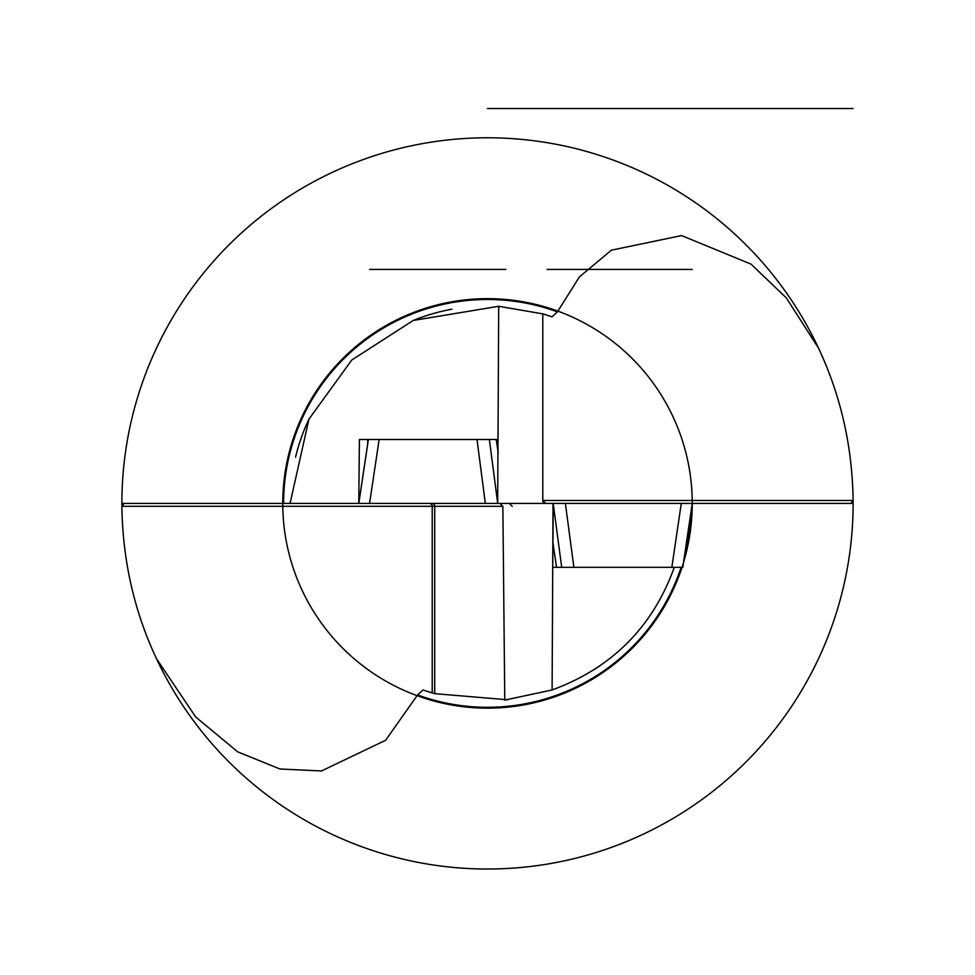<?xml version="1.0" encoding="UTF-8"?>
<svg xmlns="http://www.w3.org/2000/svg" width="975" height="975" viewBox="0 0 975 975"><rect width="100%" height="100%" fill="white"/><g stroke="black" fill="none" stroke-linecap="round" stroke-linejoin="round"><path stroke-width="1.46" d="M542.783 313.865L542.783 500.48L545.707 503.405L497.664 503.405L498.7 306.284L542.783 313.865L552.057 316.814L557.42 311.866L579.455 276.863L611.41 250.185L681.61 235.584L751.018 264.115L786.277 297.863L818.464 348.026C840.803 395.533 852.345 446.355 853.113 500.492L850.87 503.405L553.02 503.405L552.106 689.971C611.983 667.924 652.714 627.047 674.31 567.316L552.752 567.316L674.31 567.316M498.7 306.284L413.193 320.482L351.768 360.019L308.953 419.128L290.062 503.405L283.603 503.405A203.897 203.897 0 0 1 557.42 311.866M499.907 503.405L502.868 506.33L434.704 506.33L434.704 693.652A197.438 197.438 0 0 1 433.29 693.249A197.438 197.438 0 0 0 434.704 693.652L507.841 699.794M434.704 693.652L422.943 689.995L417.58 694.931L385.612 740.293L321.518 770.945L279.947 768.995L237.705 751.859L195.707 717.003L156.536 658.783C134.197 611.288 122.655 560.454 121.887 506.317L124.13 503.405L283.603 503.405M502.868 506.33L504.77 700.087L552.106 689.971M156.536 658.783A365.625 365.625 0 0 0 853.113 500.48L542.783 500.48A2.925 2.925 0 0 0 545.707 503.405L497.737 503.405M290.062 503.405L358.776 503.405L359.397 439.493L379.141 439.493L369.562 503.405L282.75 503.405A204.75 204.75 0 0 0 487.5 708.155A204.75 204.75 0 0 0 692.25 503.405L282.75 503.405A204.75 204.75 0 0 1 487.5 298.655A204.75 204.75 0 0 1 692.25 503.405L553.239 503.405L552.752 567.316M431.888 503.405A2.925 2.827 -90 0 1 434.704 506.33L432.217 506.33A2.925 2.925 0 0 0 429.293 503.405A2.925 2.925 0 0 1 432.217 506.33L432.217 692.945A197.438 197.438 0 0 0 432.51 693.03A197.438 197.438 0 0 1 432.217 692.945L432.217 506.33L121.887 506.33A365.625 365.625 0 0 1 818.464 348.026M428.037 691.677A197.438 197.438 0 0 0 431.157 692.628A197.438 197.438 0 0 1 428.037 691.677M593.495 669.983A197.438 197.438 0 0 0 600.588 665.255A197.438 197.438 0 0 1 593.495 669.983M650.179 615.286A197.438 197.438 0 0 0 654.566 608.619A197.438 197.438 0 0 1 650.179 615.286M546.963 315.132A197.438 197.438 0 0 0 543.843 314.169A197.438 197.438 0 0 1 546.963 315.132M451.961 309.197A197.438 197.438 0 0 0 413.193 320.482A197.438 197.438 0 0 1 451.961 309.197M308.953 419.128A197.438 197.438 0 0 0 295.559 457.117A197.438 197.438 0 0 1 308.953 419.128M497.664 503.137L489.365 439.493L477.007 439.493L485.331 503.405L497.701 503.405L358.812 503.405L368.392 439.493L498.054 439.493M367.709 443.857L367.709 439.493M565.378 503.405L681.281 503.405L553.203 503.405L565.378 503.405L573.873 567.316L567.535 567.316M682.817 567.316L692.262 503.405L682.805 567.316L671.836 567.316L681.281 503.405M487.5 108.53L853.125 108.53L487.5 108.53M512.887 503.405L121.875 503.405M853.125 503.405L542.783 503.405M496.897 503.405L358.008 503.405L496.897 503.405M485.331 503.405L369.562 503.405M692.238 269.405L547.121 269.405L692.238 269.405M369.562 269.405L505.793 269.405L369.562 269.405M429.293 503.405A2.925 2.925 0 0 1 432.217 506.33M691.287 509.925A203.897 203.897 0 0 1 684.474 556.079M681.123 567.316A203.897 203.897 0 0 1 417.58 694.931M498.164 452.339L496.238 439.493L498.164 452.522M552.935 542.868L556.554 567.316L552.935 542.758M561.697 567.316L553.239 503.673M512.204 506.33L509.279 503.405M368.367 439.493L358.776 503.405"/></g></svg>
